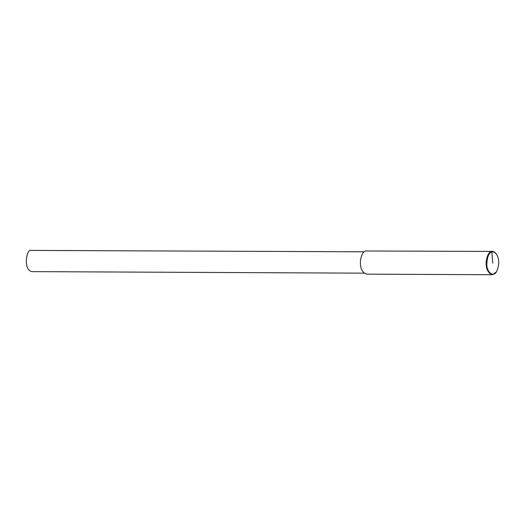 <?xml version="1.0" encoding="UTF-8"?>
<svg xmlns="http://www.w3.org/2000/svg" width="525" height="525" viewBox="0 0 525 525"><rect width="100%" height="100%" fill="white"/><g stroke="black" fill="none" stroke-linecap="round" stroke-linejoin="round"><path stroke-width="0.79" d="M496.42 271.897L492.306 274.733C487.712 273.039 485.691 268.419 486.229 260.886C487.331 255.058 489.064 251.954 491.413 251.573L492.417 251.429C493.723 251.344 495.049 252.236 496.381 254.107L496.499 254.303M491.866 252.052C493.362 251.455 494.944 252.262 496.624 254.481C499.452 259.206 499.426 264.954 496.545 271.714C492.837 277.909 486.688 271.727 486.8 264.114C487.292 256.567 488.978 252.545 491.866 252.052L492.772 263.084M492.306 274.733L366.555 274.148C361.961 272.455 359.933 267.842 360.472 260.302C361.581 254.474 363.313 251.37 365.663 250.989L492.417 251.429M364.061 273.164L31.822 271.628C22.509 269.253 26.926 248.391 31.008 250.405L364.16 251.803M496.381 254.107L496.624 254.481M496.296 272.088L496.545 271.714"/></g></svg>
